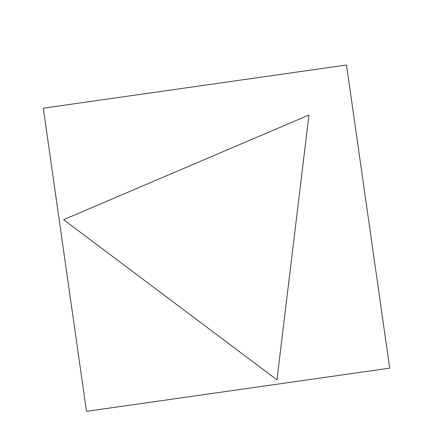 <?xml version="1.0" encoding="UTF-8"?>
<svg xmlns="http://www.w3.org/2000/svg" width="433" height="433" viewBox="0 0 433 433"><rect width="100%" height="100%" fill="white"/><g stroke="black" fill="none" stroke-linecap="round" stroke-linejoin="round"><path stroke-width="0.65" d="M346.487 65.004L43.327 108.196L86.513 411.35L389.673 368.164L346.487 65.004M308.962 114.999L63.591 219.693L276.947 379.844L308.962 114.999"/></g></svg>
